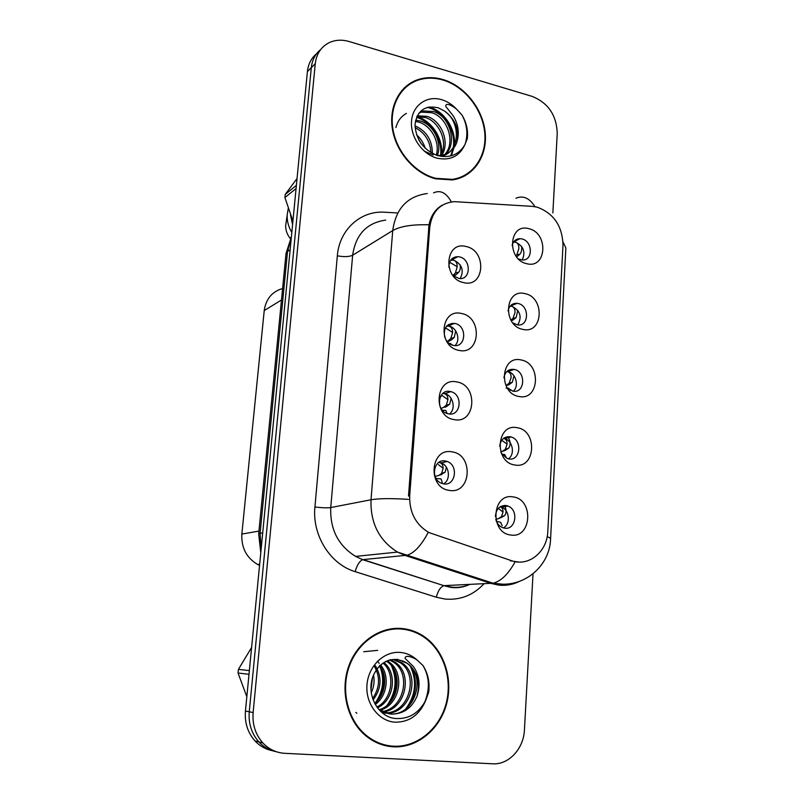 <?xml version="1.0" encoding="UTF-8"?>
<svg xmlns="http://www.w3.org/2000/svg" width="804" height="804" viewBox="0 0 804 804"><rect width="100%" height="100%" fill="white"/><g stroke="black" fill="none" stroke-linecap="round" stroke-linejoin="round"><path stroke-width="1.21" d="M459.004 350.383C437.326 346.936 440.17 307.942 461.536 313.51C482.812 317.128 480.35 355.448 459.004 350.383M445.456 339.007C447.285 342.474 449.908 344.614 453.335 345.408L453.426 345.429C466.099 348.353 467.536 325.58 454.863 323.469L454.381 323.379C446.461 323.65 443.245 328.263 444.733 337.218M454.25 419.628C432.291 416.703 435.195 376.845 456.833 381.94C478.38 385.056 475.867 424.21 454.25 419.628M450.129 391.478C437.949 388.613 435.235 410.502 447.446 413.628L448.572 413.889C460.993 416.613 463.225 394.362 450.853 391.638L450.129 391.478M449.386 490.4C427.145 488.018 430.12 447.265 452.029 451.878C473.857 454.471 471.285 494.48 449.386 490.4M445.295 460.973C433.668 458.491 429.999 479.063 441.396 483.234L443.697 483.877C455.556 486.239 458.772 465.275 447.205 461.486L445.295 460.973M463.657 282.616C442.24 278.676 445.024 240.527 466.129 246.526C487.154 250.637 484.732 288.144 463.657 282.616M453.154 275.792L459.265 278.566C471.124 280.083 471.295 259.089 459.496 256.898L457.848 256.667C451.938 257.039 448.964 260.556 448.913 267.209M522.891 329.379C502.309 325.871 504.681 288.083 524.992 293.641C545.202 297.309 543.172 334.464 522.891 329.379M512.821 322.906L517.334 324.856C529.122 327.057 529.766 305.54 518.027 303.48L517.113 303.329C512.269 303.168 509.244 305.691 508.038 310.887M518.952 396.472C498.118 393.447 500.54 354.845 521.092 359.961C541.554 363.167 539.484 401.106 518.952 396.472M507.103 387.789L512.791 391.126C524.962 393.92 526.359 371.438 514.188 369.428L514.088 369.408C508.53 368.875 505.143 371.649 503.907 377.729M514.922 465.003C493.837 462.491 496.309 423.045 517.113 427.708C537.826 430.411 535.705 469.164 514.922 465.003M501.405 453.496L507.274 458.551L508.741 458.913C520.419 461.365 522.761 439.999 511.193 437.004L510.068 436.733C504.178 436.391 500.721 439.527 499.696 446.14M510.811 535.022C489.455 533.042 491.988 492.731 513.052 496.922C534.017 499.103 531.846 538.69 510.811 535.022M495.857 519.605C496.922 523.334 499.013 525.947 502.138 527.454L504.6 528.168C515.826 530.278 518.972 509.967 508.088 506.098L505.957 505.505C499.475 505.435 495.967 509.143 495.435 516.64M526.751 263.692C506.409 259.712 508.741 222.718 528.801 228.688C548.78 232.818 546.79 269.209 526.751 263.692M518.449 258.928L522.208 259.973C533.233 261.029 532.891 241.069 521.886 238.909L520.007 238.667C515.866 238.838 513.233 241.12 512.098 245.511M446.903 325.851L448.803 326.052C456.953 327.349 461.004 340.233 454.933 345.589M442.903 393.347L444.763 393.638C453.165 395.447 456.28 409.156 449.386 414M438.944 462.34L441.084 462.883C449.416 465.606 451.114 479.737 443.587 483.867M450.954 259.803L453.456 260.024C462.039 264.164 464.29 270.355 460.23 278.596M510.279 305.972L511.595 306.163C520.158 310.404 522.228 316.655 517.816 324.906M506.932 371.438L507.726 371.569C515.796 372.835 519.515 386.141 513.203 391.196M513.655 241.863L515.485 242.104C523.535 246.054 525.786 252.014 522.228 259.973M532.228 206.357L537.102 207.13C553.755 213.331 562.388 226.004 562.991 245.16L547.805 531.404C547.222 551.775 528.831 567.011 511.535 560.689L428.934 532.56C415.718 524.67 409.306 512.439 409.688 495.847L429.748 227.351C431.929 211.663 440.11 203.1 454.3 201.643L532.228 206.357M442.873 567.745L444.903 567.503M259.561 565.373L257.652 564.468C246.456 557.815 241.19 547.685 241.853 534.067L264.225 310.575C265.923 298.977 272.053 291.621 282.606 288.505M500.319 506.671L501.535 507.073C509.585 509.937 510.852 524.107 503.384 527.916M503.605 438.321L504.681 438.572C512.771 440.642 515.294 454.391 508.389 458.853M443.034 79.546C434.502 77.063 426.311 77.023 418.472 79.445C399.819 85.264 388.523 106.54 392.483 129.514C396.342 152.479 414.944 173.543 435.657 178.83L452.431 179.905C473.546 176.97 487.566 156.197 485.194 132.6C482.953 109.012 464.792 85.958 443.034 79.546M407.718 85.666L404.382 87.777M402.211 628.527C380.181 626.306 357.478 641.813 348.805 666.003C340.052 690.134 346.926 719.61 365.006 735.117C373.448 742.263 382.915 746.162 393.417 746.815C417.598 748.172 440.512 728.776 446.863 702.776C453.345 676.817 442.773 647.893 422.15 635.271C415.949 631.492 409.306 629.241 402.211 628.527M402.935 629.2L396.513 628.326M384.573 745.459L391.146 746.011M316.665 53.627C311.329 58.029 308.244 64.019 307.409 71.576L245.441 711.048L249.26 711.791C248.356 723.58 251.562 733.62 258.888 741.901C263.782 747.107 269.611 750.383 276.375 751.74C269.611 750.383 263.782 747.107 258.888 741.901C251.562 733.62 248.356 723.58 249.26 711.791L311.299 67.677L249.26 711.791L253.129 712.545C252.225 724.434 255.461 734.554 262.838 742.906C268.938 749.318 276.244 752.795 284.777 753.328L492.641 763.8C508.771 764.976 523.746 748.655 524.439 729.801L533.022 573.754M320.615 49.597C315.248 54.029 312.133 60.049 311.299 67.677C312.133 60.049 315.248 54.029 320.615 49.597M409.628 83.626L412.975 82.32M409.688 495.847L408.492 496.078L429.004 224.808C430.924 215.713 435.316 209.181 442.2 205.191M518.54 562.026L510.218 560.79M552.861 212.919L557.232 133.564C556.659 115.404 548.348 103.033 532.308 96.44L349.157 41.527C342.223 39.517 335.76 39.808 329.761 42.391C321.329 46.441 316.495 53.546 315.248 63.707L253.129 712.545M464.843 175.875L467.868 173.403M245.441 711.048C244.547 722.746 247.732 732.705 254.999 740.926C259.853 746.082 265.642 749.338 272.345 750.685M515.836 255.772L516.801 254.878L518.851 248.697C518.982 245.079 517.846 242.919 515.434 242.215L513.454 242.165M516.701 256.958L519.927 254.134C521.444 252.426 521.987 249.823 521.565 246.346M518.168 239.582L517.444 239.049M453.466 276.073L454.381 275.822L453.587 276.164M460.24 264.908C460.571 268.245 460.079 270.667 458.762 272.174L455.958 274.757L452.913 275.491L455.436 272.958L457.215 266.717C457.215 263.039 455.948 260.848 453.426 260.134L450.632 260.235M455.647 256.848L456.431 257.411M449.577 262.235L457.215 266.717M454.28 275.471L455.958 274.757M510.932 320.143L512.962 318.424L515.012 312.515C515.133 308.997 513.977 306.917 511.545 306.264L510.108 306.173M511.193 320.575L513.012 320.072L516.128 317.57L517.816 310.414M515.123 304.163L514.389 303.48M513.012 320.072L511.384 320.525M506.108 388.051L508.741 388.262L510.369 390.302M507.585 385.297L509.274 384.473L506.269 385.397L509.153 383.206L511.093 377.659C511.213 374.252 510.037 372.252 507.575 371.649L506.791 371.569M510.198 389.417L512.57 391.086M509.264 384.473L512.339 382.252L513.987 375.81M511.917 370.121L511.233 369.337M506.289 457.556L504.741 454.582L501.726 454.029M501.947 440.381L507.093 444.16C507.203 440.873 506.007 438.954 503.515 438.411L503.515 438.391M503.605 451.014L505.294 450.34L502.259 451.376L505.344 449.275L507.093 444.16M502.259 451.376L500.701 452.069M505.294 450.34L508.52 448.23C510.811 445.426 510.62 441.557 507.957 436.642M502.188 525.756L500.651 522.298L496.46 521.384M498.671 508.641L503.013 512.078C503.123 509.294 502.168 507.525 500.148 506.771M499.957 518.057L498.158 518.741L501.435 516.751L503.013 512.078M498.158 518.741L495.807 519.364M501.234 517.575L504.61 515.605C506.56 513.203 506.53 509.806 504.53 505.414M447.165 341.62L449.818 340.836L447.235 341.69M455.737 330.967L454.21 337.539L451.406 339.901L448.25 340.765L450.843 338.454L452.622 332.484C452.602 328.926 451.325 326.816 448.773 326.153L446.632 326.153M451.989 323.329L452.783 324.062M445.074 328.555L445.939 328.193L452.622 332.484M448.25 340.765L447.114 341.549M449.114 343.469L450.491 343.479L451.848 344.976M449.707 340.454L451.406 339.901M451.134 398.412L449.647 404.221L446.753 406.422L443.557 407.407L446.26 405.246L447.928 399.658C447.898 396.211 446.602 394.191 444.019 393.588L442.702 393.518M448.2 391.327L448.984 392.262M440.582 396.181L442.23 395.638L447.928 399.658M443.557 407.407L441.074 408.462M446.984 413.186L445.798 410.462L442.311 410.171M445.155 407.216L446.753 406.422M446.411 467.295L445.044 472.29L438.763 475.465L441.647 473.415L443.135 468.28C443.094 464.953 441.768 463.024 439.155 462.481L438.793 462.441M444.23 460.873L444.974 461.998M438.411 464.642L443.135 468.28M438.763 475.465L435.095 476.44M436.09 478.511L441.004 478.882L442.17 482.098L441.748 483.375M440.401 475.003L441.999 474.36M461.305 177.533L464.581 175.393M435.688 178.307L452.33 179.372C473.224 176.448 487.083 155.886 484.722 132.539C482.5 109.203 464.531 86.39 442.994 80.048C434.562 77.596 426.472 77.556 418.723 79.938C400.261 85.686 389.056 106.741 392.975 129.474C396.784 152.217 415.186 173.071 435.688 178.307M415.648 120.128L420.783 121.072C433.306 124.952 442.451 142.308 437.376 155.524M415.377 121.394L419.236 122.248C431.215 125.987 440.28 142.107 436.26 155.162M417.226 115.796L427.045 116.349C441.396 120.6 450.391 142.408 441.758 155.313M416.763 116.771L425.467 117.535C439.356 121.705 448.461 142.368 440.703 155.473M433.215 155.071L424.19 151.072M418.723 113.344L423.517 110.952L433.426 111.525C451.315 116.5 458.411 146.961 442.914 156.579M421.929 112.178L431.818 112.741C447.607 117.243 456.029 142.65 444.763 154.539M416.542 134.801C420.743 138.559 423.628 143.052 425.195 148.278M418.683 139.725L421.618 144.288M414.995 125.836C426.442 130.921 432.25 140.137 432.421 153.484M415.065 127.605C424.924 132.72 430.21 141.072 430.934 152.649M456.471 143.243C459.878 130.449 455.858 119.685 444.391 110.982L438.291 107.816C424.934 104.952 417.175 110.56 415.015 124.64C415.839 139.373 423.175 149.634 437.004 155.403C449.285 158.509 458.511 155.061 464.682 145.082L467.265 138.79C468.28 130.65 466.531 122.741 462.009 115.052L456.762 109.344C453.577 106.5 445.476 101.656 445.768 106.429L453.295 115.927C458.632 124.972 459.687 134.077 456.471 143.243C453.848 149.514 449.165 153.504 442.401 155.192L437.748 155.634M444.391 110.982C461.627 122.278 460.079 153.092 440.753 156.308L442.401 155.192M296.073 188.548L284.907 197.553L292.927 221.03M297.048 178.488L285.219 194.427L296.385 185.362M285.219 194.427L284.907 197.553M290.495 214.839L292.576 224.738M288.244 208.457L287.159 215.231C287.008 221.281 288.556 227.029 291.822 232.497M286.194 221.984L285.681 225.552C285.601 230.105 287.008 234.276 289.912 238.064L290.395 238.657M404.744 88.199L401.648 90.681M462.009 115.052C467.144 124.489 468.189 134.208 465.164 144.197M427.225 107.354C442.642 110.49 456.26 130.168 453.255 147.433M453.004 148.931L450.712 155.966M416.522 117.364C430.944 121.384 442.914 139.404 440.522 155.494M428.924 106.962C443.667 110.57 456.441 129.072 454.23 145.665M453.928 147.765L451.345 155.795M395.9 127.555C397.578 121.062 401.085 116.339 406.432 113.384M417.085 116.721C431.296 120.54 443.346 138.137 441.406 154.087M393.457 746.202C417.376 747.539 440.059 728.364 446.361 702.646C452.793 676.958 442.341 648.325 421.949 635.823C415.799 632.065 409.206 629.833 402.171 629.12C380.352 626.929 357.88 642.295 349.308 666.245C340.655 690.144 347.479 719.319 365.388 734.645C373.729 741.7 383.086 745.549 393.457 746.202M385.237 713.138L382.302 712.816M384.443 712.907L382.272 712.786M416.995 696.254C420.653 682.365 417.336 671.33 407.035 663.159L403.799 661.35L397.025 659.471C386.784 659.029 379.006 664.124 373.699 674.727C365.147 692.495 377.217 716.756 395.096 718.474C408.683 719.419 418.924 713.309 425.818 700.123L428.713 692.123C429.889 682.345 427.989 673.491 423.025 665.571L417.246 660.144C413.748 657.481 404.764 654.094 405.156 658.456L413.517 666.687C419.417 675.38 420.572 685.239 416.995 696.254C411.909 708.103 403.337 714.052 391.257 714.123L378.855 709.51M403.799 661.35L406.864 663.149C427.266 675.933 414.834 716.806 389.598 713.872L380.674 711.389M373.558 675.038C374.694 681.139 373.93 687.058 371.267 692.807M372.493 677.903L370.976 689.731M375.357 665.712C382.262 677.159 381.508 688.576 373.106 699.952M374.533 666.596C380.433 677.199 379.789 687.842 372.604 698.535M380.644 665.099C389.789 675.471 387.317 696.043 375.247 704.465M379.8 665.883C387.89 676.023 385.588 695.058 374.704 703.47M383.99 662.607C397.488 673.129 394.302 700.254 377.458 707.811M383.156 663.149C395.538 673.742 392.553 699.148 376.905 707.058M387.317 660.918L388.764 661.853C405.337 672.405 400.523 705.007 379.91 710.244M386.483 661.28L387.176 661.742C403.397 672.084 399.166 703.852 379.176 709.741M390.623 659.883L395.226 662.315C413.246 673.712 405.779 709.661 382.935 711.942M382.081 712.042L381.458 712.103M389.799 660.084L393.598 662.205C411.246 673.38 404.492 708.485 382.171 711.56M393.88 659.411L401.819 662.787C421.437 675.099 410.673 714.404 386.081 713.158M393.086 659.481L400.161 662.667C419.356 674.737 409.487 713.208 385.287 712.897M249.009 674.305L238.044 673.008L246.828 696.746M251.612 647.441L238.396 669.39L249.361 670.596M238.396 669.39L238.044 673.008M396.563 628.929L390.03 628.979M378.242 743.338L384.744 744.856M423.025 665.571C429.477 676.707 430.05 688.897 424.753 702.143M410.402 666.275C417.246 681.159 415.678 695.4 405.688 708.997M356.845 713.259L355.81 712.414M363.76 651.732L377.679 650.346M391.478 665.752C397.437 679.521 395.96 692.726 387.046 705.359M377.257 661.491L377.578 661.993M379.488 665.471C384.875 678.506 383.458 691.018 375.247 703.008M412.452 668.848C417.517 681.933 416.16 694.545 408.392 706.686M393.508 668.626C397.638 680.405 396.392 691.782 389.779 702.766M377.689 661.059L378.292 661.973M378.805 662.808L379.176 663.461M381.498 668.576C385.026 679.46 383.86 690.013 378.001 700.204M429.748 227.351L428.572 228.034M281.49 299.982L264.225 310.575M258.948 531.092L241.853 534.067M483.978 583.784C473.234 595.231 460.28 600.327 445.104 599.07L436.281 597.211L355.177 571.654C330.233 564.328 311.962 535.193 314.927 506.982L337.338 255.803C339.318 229.582 360.795 210.417 384.724 212.226L396.955 212.909M515.123 561.835C508.239 574.197 500.892 581.312 493.083 583.212L444.411 585.624L451.496 587.151C457.808 587.835 463.858 586.93 469.657 584.458C463.446 587.342 457.084 588.307 450.562 587.352L443.959 585.684C440.572 586.9 438.009 590.749 436.281 597.211M478.249 579.262L479.023 578.629M515.947 198.216C523.213 195.241 529.555 198.065 534.982 206.678M519.495 581.332C512.902 584.639 505.937 585.895 498.58 585.091L491.133 583.453L405.377 555.534L397.508 552.087C379.116 540.469 370.282 523.032 371.016 499.756L392.734 230.557C400.402 226.236 412.492 224.316 429.004 224.808M547.142 536.75C549.765 537.615 550.901 538.389 550.559 539.092C549.926 563.272 528.509 584.679 502.671 584.206L493.083 583.212L407.166 555.202L363.056 559.604L443.959 585.684L362.644 559.674C359.529 561.051 357.046 565.041 355.177 571.654M408.442 499.354C391.246 498.289 378.774 498.42 371.016 499.756L330.745 507.555C329.941 529.303 338.223 545.574 355.609 556.398L362.644 559.674L355.609 556.398L397.508 552.087L407.166 555.202C414.271 552.991 421.206 545.534 427.989 532.851M433.557 192.88C440.361 189.714 446.29 192.719 451.345 201.915M385.679 220.115C366.735 222.819 355.72 234.517 352.644 255.23L392.734 230.557C395.859 208.548 407.367 196.206 427.246 193.543M550.589 538.64L565.865 248.014L563.021 241.964M315.248 63.707L307.409 71.576M337.338 255.803C344.001 257.069 349.107 256.868 352.644 255.23L330.745 507.555C327.168 508.027 321.901 507.837 314.927 506.982M465.174 575.001L466.4 574.508M291.299 237.873L287.52 251.481L290.154 249.632M285.983 253.833L287.52 251.481L260.094 533.313L262.707 532.871M260.787 552.76L258.677 533.876L260.094 533.313L261.129 549.152M515.304 240.175L515.374 240.989M516.801 254.878L519.937 254.134M453.376 258.999L453.305 257.752M455.436 272.958L458.762 272.174M511.475 304.857L511.525 305.661M512.962 318.424L516.128 317.57M513.173 319.952L511.143 320.505M507.545 370.915L507.575 371.649M509.043 383.287L512.248 382.312M505.043 449.506L508.289 448.391M500.962 517.113L504.249 515.866M448.753 325.781L448.692 324.444M450.843 338.454L454.21 337.539M444.019 393.588L443.969 392.583M446.16 405.327L449.577 404.281M441.376 473.636L444.833 472.45M456.762 109.344C452.34 104.58 447.265 101.354 441.537 99.646C426.894 95.264 412.683 105.183 411.527 121.042C410.151 136.831 422.331 154.378 437.185 158.197C450.069 160.83 459.235 156.458 464.682 145.082M417.246 660.144C412.372 655.632 406.764 653.069 400.432 652.446C384.222 650.838 368.363 665.893 366.976 684.807C365.348 703.691 378.774 721.349 395.246 722.213C409.527 722.153 419.718 714.796 425.818 700.123M448.33 325.962L454.381 323.379M451.828 259.803L457.848 256.667M510.691 306.012L517.113 303.329M513.686 241.833L520.007 238.667M259.672 564.247L257.652 564.468M501.535 507.073L508.088 506.098M504.681 438.572L511.193 437.004M507.726 371.569L514.188 369.428M441.084 462.883L447.205 461.486M444.763 393.638L450.853 391.638M262.838 742.906L254.999 740.926M465.295 575.041L466.34 574.488M420.974 635.24L422.15 635.271M258.677 533.876L286.023 253.461L291.4 236.858M453.124 275.762L455.476 275.169M512.339 382.252L509.153 383.206M508.52 448.23L505.344 449.275M504.61 515.605L501.435 516.751M452.783 345.278L451.758 344.474M448.099 340.896L451.255 340.022M449.647 404.221L446.26 405.246M445.044 472.29L441.647 473.415M451.265 180.046L452.33 179.372M289.912 238.064L291.058 237.441M285.681 225.552L287.159 215.231M387.176 661.742L388.764 661.853M393.598 662.205L395.226 662.315M400.161 662.667L401.819 662.787M406.864 663.149L397.427 659.35L390.523 659.762C383.196 661.682 377.589 666.667 373.699 674.727M364.202 734.414L365.388 734.645"/></g></svg>
